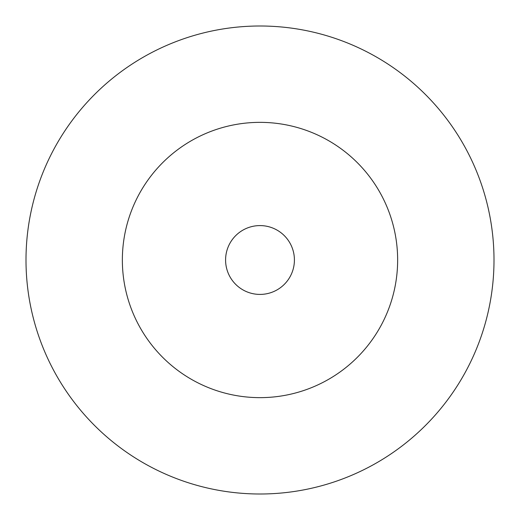 <?xml version="1.0" encoding="UTF-8"?>
<svg xmlns="http://www.w3.org/2000/svg" width="520" height="520" viewBox="0 0 520 520"><rect width="100%" height="100%" fill="white"/><g stroke="black" fill="none" stroke-linecap="round" stroke-linejoin="round"><path stroke-width="0.78" d="M397.644 260A137.644 137.644 0 0 0 260 122.356A137.644 137.644 0 0 0 122.356 260A137.644 137.644 0 0 0 260 397.644A137.644 137.644 0 0 0 397.644 260M494 260A234 234 0 0 0 260 26A234 234 0 0 0 26 260A234 234 0 0 0 260 494A234 234 0 0 0 494 260M294.411 260A34.411 34.411 0 0 0 260 225.589A34.411 34.411 0 0 0 225.589 260A34.411 34.411 0 0 0 260 294.411A34.411 34.411 0 0 0 294.411 260"/></g></svg>
